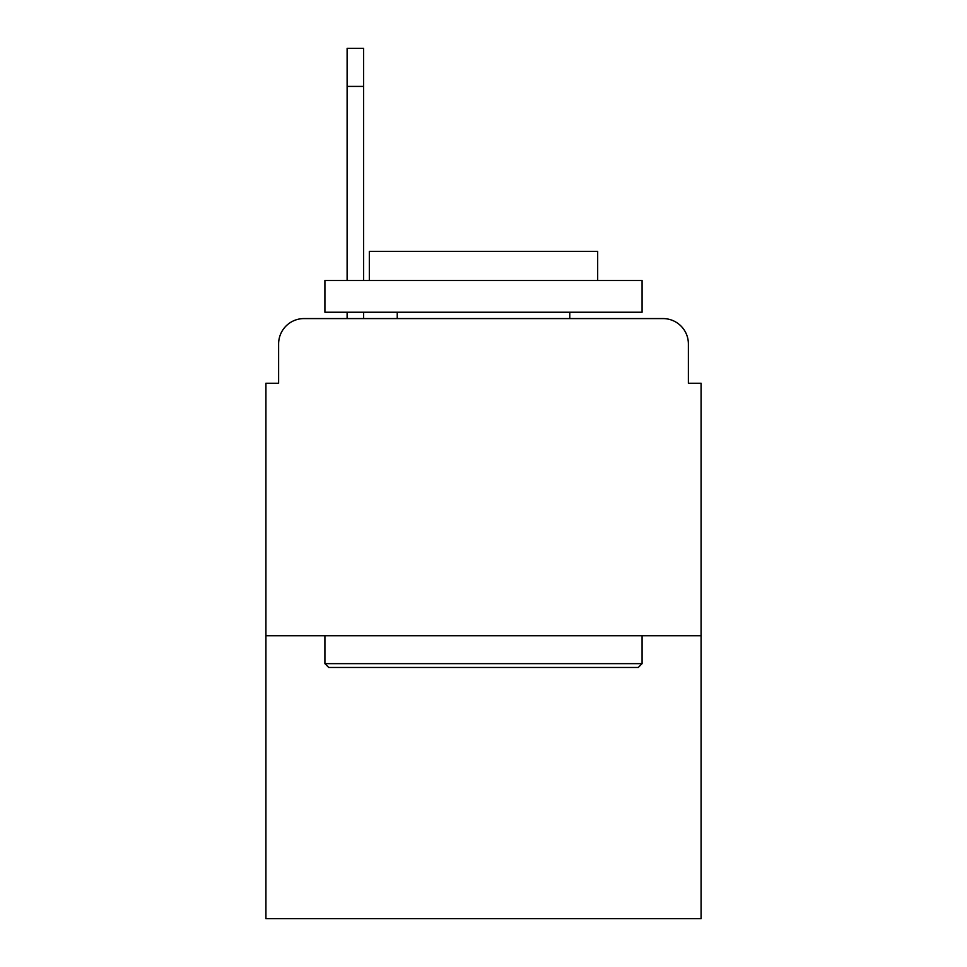 <?xml version="1.0" encoding="UTF-8"?>
<svg xmlns="http://www.w3.org/2000/svg" width="967" height="967" viewBox="0 0 967 967"><rect width="100%" height="100%" fill="white"/><g stroke="black" fill="none" stroke-linecap="round" stroke-linejoin="round"><path stroke-width="1.45" d="M278.617 343.95L278.617 383.27L278.617 343.95A25.372 25.372 0 0 1 303.989 318.578L347.117 318.578L347.117 312.232M701.075 635.742L265.925 635.742L265.925 918.65L701.075 918.65L701.075 383.27L688.383 383.27L688.383 343.95A25.372 25.372 0 0 0 663.011 318.578L303.989 318.578M265.925 635.742L265.925 383.27L278.617 383.27M363.616 312.232L363.616 318.578L384.54 318.578M582.46 318.578L663.011 318.578M688.383 383.27L688.383 343.95M638.28 667.46L328.72 667.46L324.912 663.652L642.088 663.652L638.28 667.46M324.912 280.515L642.088 280.515L642.088 312.232L324.912 312.232L324.912 280.515M597.679 280.515L597.679 251.335L369.321 251.335L369.321 280.515M324.912 635.742L324.912 663.652M642.088 635.742L642.088 663.652M397.232 312.232L397.232 318.578M569.768 312.232L569.768 318.578M347.117 280.515L347.117 48.35L363.616 48.35L363.616 280.515M363.616 86.414L347.117 86.414"/></g></svg>
